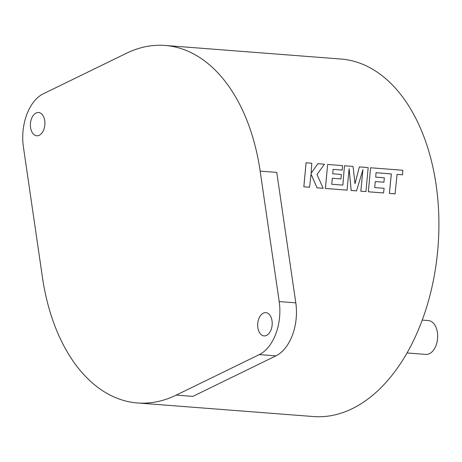 <?xml version="1.0" encoding="UTF-8"?>
<svg xmlns="http://www.w3.org/2000/svg" width="462" height="462" viewBox="0 0 462 462"><rect width="100%" height="100%" fill="white"/><g stroke="black" fill="none" stroke-linecap="round" stroke-linejoin="round"><path stroke-width="0.69" d="M165.096 45.455L341.025 59.038A179.285 111.163 94.4 0 1 436.093 184.702A179.285 111.163 94.4 0 1 313.421 416.545L137.497 402.962A179.285 111.163 94.4 0 1 42.429 277.298L23.395 146.847A42.435 26.311 -85.6 0 1 43.266 93.826L126.363 53.309A179.285 111.163 94.4 0 1 165.096 45.455A179.285 111.163 94.4 0 1 260.164 171.119L279.198 301.571L295.796 302.853A42.435 26.311 94.4 0 1 275.924 355.867L192.827 396.39L176.23 395.108A179.285 111.163 94.4 0 1 137.497 402.962M376.004 172.713L391.32 173.955L389.362 193.416L395.079 193.855L397.066 174.382L402.564 174.809L402.818 170.264L370.582 167.775L368.37 191.782L383.541 192.954L384.118 188.305L374.665 187.572L375.311 181.554L383.922 182.219L384.315 177.783L375.698 177.119L376.033 172.696L391.349 173.943L389.391 193.405L395.108 193.844M370.582 167.775L368.341 191.794L383.541 192.954M362.901 169.681L360.828 191.21L365.956 191.597L368.168 167.585L359.361 166.909L355.018 183.72L353.02 166.418L344.467 165.754L342.85 185.118L331.722 184.257L332.357 178.24L340.973 178.904L341.366 174.469L332.75 173.799L333.079 169.381L342.203 170.097L342.463 165.604L327.633 164.455L325.415 188.467L347.043 190.136L349.116 168.705L351.178 190.454L356.525 190.87L362.93 169.669L360.851 191.199L365.956 191.597M349.093 168.717L351.149 190.465L356.525 190.87M327.633 164.455L325.387 188.473L347.043 190.136M311.007 174.082L317.042 187.832L323.175 188.294L317.001 174.526L324.468 164.212L317.862 163.704L311.122 173.337L311.786 163.23L306.069 162.791L303.857 186.798L309.569 187.243L311.036 174.07L317.065 187.82L323.175 188.294M306.069 162.791L303.829 186.81L309.569 187.243M317.862 163.704L311.093 173.348M344.467 165.754L342.821 185.129M359.361 166.909L354.989 183.732M397.037 174.399L402.564 174.809M30.567 127.599A11.671 7.236 94.4 0 1 38.548 112.509A11.671 7.236 94.4 0 1 44.739 120.686A11.671 7.236 94.4 0 1 36.752 135.776A11.671 7.236 94.4 0 1 30.567 127.599M257.854 327.731A11.671 7.236 94.4 0 1 265.841 312.641A11.671 7.236 94.4 0 1 272.026 320.819A11.671 7.236 94.4 0 1 264.045 335.909A11.671 7.236 94.4 0 1 257.854 327.731M406.999 352.962L425.797 354.412A16.973 10.522 -85.6 0 0 437.41 332.467A16.973 10.522 -85.6 0 0 428.407 320.57L422.21 320.091M275.924 355.867L259.326 354.585A42.435 26.311 -85.6 0 0 279.198 301.571M259.326 354.585L176.23 395.108M260.164 171.119L276.761 172.401L295.796 302.853M332.357 178.24L340.973 178.904M333.079 169.381L342.227 170.085M375.311 181.554L383.922 182.219"/></g></svg>
